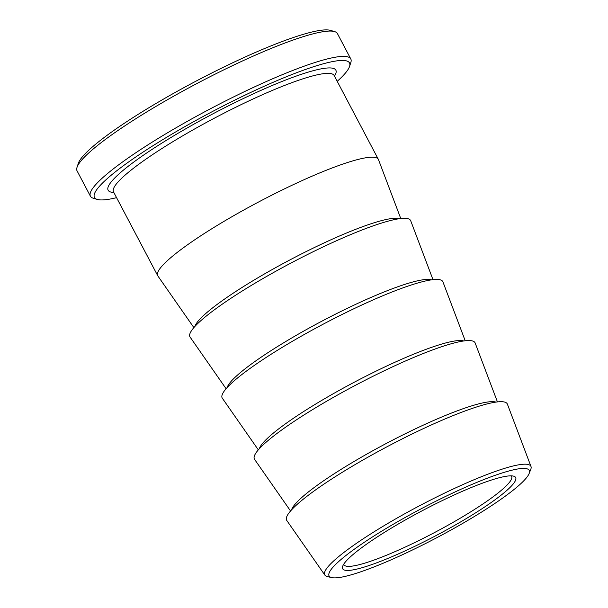 <?xml version="1.0" encoding="UTF-8"?>
<svg xmlns="http://www.w3.org/2000/svg" width="608" height="608" viewBox="0 0 608 608"><rect width="100%" height="100%" fill="white"/><g stroke="black" fill="none" stroke-linecap="round" stroke-linejoin="round"><path stroke-width="0.91" d="M511.29 475.851A94.787 13.779 -27.8 0 1 511.632 476.322A94.787 13.779 -27.8 0 1 410.453 544.616A94.787 13.779 -27.8 0 1 343.938 564.733A94.787 13.779 -27.8 0 1 343.74 564.186M447.047 498.294A97.782 14.212 152.2 0 0 342.638 566.405A97.782 14.212 152.2 0 0 435.792 535.716A97.782 14.212 152.2 0 0 513.745 476.193A97.782 14.212 152.2 0 0 447.047 498.294M449.859 494.395A113.149 16.446 -27.8 0 1 529.142 473.518A113.149 16.446 -27.8 0 1 436.833 537.692A113.149 16.446 -27.8 0 1 331.74 577.6A113.149 16.446 -27.8 0 1 449.859 494.395M529.142 473.518L530.738 469.452A116.508 16.933 152.2 0 0 530.982 466.488A116.508 16.933 152.2 0 0 449.099 490.937A116.508 16.933 152.2 0 0 324.892 575.145A116.508 16.933 152.2 0 0 327.476 576.62L331.74 577.6M324.892 575.145L286.786 520.471A124.716 18.126 -27.8 0 1 388.482 445.991A124.716 18.126 -27.8 0 1 507.399 404.153L530.982 466.488M349.57 66.409L350.839 62.464A147.166 21.386 152.2 0 0 350.786 58.938A147.166 21.386 152.2 0 0 247.517 90.182A147.166 21.386 152.2 0 0 90.425 196.217A147.166 21.386 152.2 0 0 93.298 198.246L97.272 199.432A144.172 20.953 -27.8 0 1 248.353 93.556A144.172 20.953 -27.8 0 1 349.57 66.409A144.172 20.953 -27.8 0 1 337.212 81.328M116.569 197.661A144.172 20.953 -27.8 0 1 97.272 199.432M90.425 196.217L77.072 170.894A147.166 21.386 -27.8 0 1 77.018 167.367A147.166 21.386 -27.8 0 1 234.171 64.858A147.166 21.386 -27.8 0 1 334.56 31.586A147.166 21.386 -27.8 0 1 337.44 33.615L350.786 58.938M334.56 31.586L330.592 30.4A144.172 20.953 152.2 0 0 232.241 62.996A144.172 20.953 152.2 0 0 78.288 163.423L77.018 167.367M193.868 327.613L157.875 275.964A124.716 18.126 -27.8 0 1 157.7 275.682A124.716 18.126 -27.8 0 1 259.57 201.484A124.716 18.126 -27.8 0 1 378.351 159.349A124.716 18.126 -27.8 0 1 378.488 159.653L400.763 218.53M290.556 510.986L254.554 459.344A124.716 18.126 -27.8 0 1 356.258 384.864A124.716 18.126 -27.8 0 1 475.167 343.026L497.443 401.911M258.324 449.867L222.33 398.217A124.716 18.126 -27.8 0 1 324.026 323.737A124.716 18.126 -27.8 0 1 442.943 281.899L465.219 340.784M226.1 388.74L190.099 337.09A124.716 18.126 -27.8 0 1 291.802 262.61A124.716 18.126 -27.8 0 1 410.712 220.772L432.987 279.657M334.468 76.122A128.706 18.704 152.2 0 0 213.264 113.65A128.706 18.704 152.2 0 0 113.818 192.455M113.225 191.512L113.506 191.854A124.716 18.126 -27.8 0 1 215.376 117.656A124.716 18.126 -27.8 0 1 334.149 75.521L333.997 75.27M495.93 402.101A116.69 16.956 152.2 0 0 386.962 443.103A116.69 16.956 152.2 0 0 291.566 509.854M463.706 340.974A116.69 16.956 152.2 0 0 354.738 381.976A116.69 16.956 152.2 0 0 259.342 448.727M431.475 279.847A116.69 16.956 152.2 0 0 322.506 320.849A116.69 16.956 152.2 0 0 227.111 387.6M399.251 218.728A116.69 16.956 152.2 0 0 290.282 259.722A116.69 16.956 152.2 0 0 194.887 326.473M378.351 159.349L334.149 75.521M157.7 275.682L113.506 191.854"/></g></svg>
